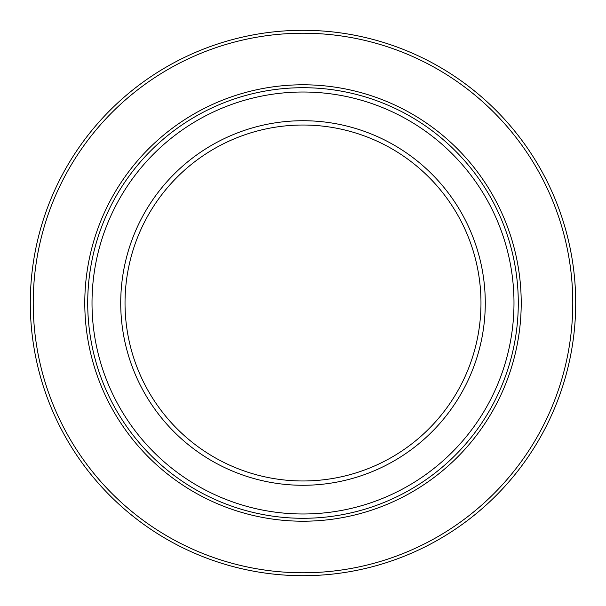 <?xml version="1.0" encoding="UTF-8"?>
<svg xmlns="http://www.w3.org/2000/svg" width="606" height="606" viewBox="0 0 606 606"><rect width="100%" height="100%" fill="white"/><g stroke="black" fill="none" stroke-linecap="round" stroke-linejoin="round"><path stroke-width="0.91" d="M518.289 303A215.289 215.289 0 0 1 303 518.289A215.289 215.289 0 0 1 87.711 303A215.289 215.289 0 0 1 303 87.711A215.289 215.289 0 0 1 518.289 303M513.986 303A210.986 210.986 0 0 1 303 513.986A210.986 210.986 0 0 1 92.014 303A210.986 210.986 0 0 1 303 92.014A210.986 210.986 0 0 1 513.986 303M485.277 303A182.277 182.277 0 0 1 303 485.277A182.277 182.277 0 0 1 120.723 303A182.277 182.277 0 0 1 303 120.723A182.277 182.277 0 0 1 485.277 303M480.975 303A177.975 177.975 0 0 1 303 480.975A177.975 177.975 0 0 1 125.025 303A177.975 177.975 0 0 1 303 125.025A177.975 177.975 0 0 1 480.975 303M575.7 303A272.7 272.7 0 0 1 303 575.7A272.7 272.7 0 0 1 30.3 303A272.7 272.7 0 0 1 303 30.3A272.7 272.7 0 0 1 575.7 303A272.7 272.7 0 0 1 303 575.7A272.7 272.7 0 0 1 30.3 303M572.776 303A269.776 269.776 0 0 1 303 572.776A269.776 269.776 0 0 1 33.224 303A269.776 269.776 0 0 1 303 33.224A269.776 269.776 0 0 1 572.776 303M521.213 303A218.213 218.213 0 0 1 303 521.213A218.213 218.213 0 0 1 84.787 303A218.213 218.213 0 0 1 303 84.787A218.213 218.213 0 0 1 521.213 303"/></g></svg>
